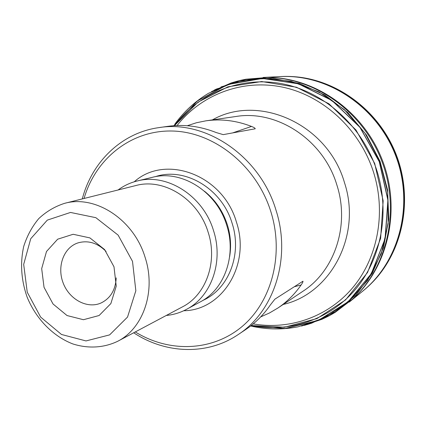 <?xml version="1.0" encoding="UTF-8"?>
<svg xmlns="http://www.w3.org/2000/svg" width="426" height="426" viewBox="0 0 426 426"><rect width="100%" height="100%" fill="white"/><g stroke="black" fill="none" stroke-linecap="round" stroke-linejoin="round"><path stroke-width="0.64" d="M311.725 323.153L335.283 311.891L355.87 295.021L372.287 273.231L383.501 247.549L388.752 219.289L387.607 190.017L380.061 161.39L366.514 135.069L347.77 112.555L324.963 95.067L299.441 83.491L272.661 78.283L246.074 79.524L221.025 86.925L246.047 79.534L272.629 78.293L299.409 83.501L324.932 95.083L347.738 112.565L366.482 135.085L380.029 161.401L387.58 190.028L388.72 219.299L383.475 247.559L372.26 273.242L355.843 295.032L335.257 311.901L311.694 323.164L307.21 324.569M216.727 88.89L214.092 90.206M174.942 124.019C184.027 111.505 195.209 101.266 208.484 93.31L234.124 82.271L262.203 78.091L291.118 81.291L319.095 91.947L344.315 109.61L365.05 133.274L379.859 161.47L387.719 192.328L388.15 223.794L381.233 253.79L367.574 280.436L348.228 302.162L324.569 317.844L298.131 326.801C282.939 329.772 267.784 329.649 252.655 326.428M251.803 326.247L250.914 326.044M251.399 326.156L285.644 328.478L319.09 320.134L348.74 301.32L371.648 273.274L385.29 238.304L387.985 199.672L379.209 161.236L359.784 126.937L331.763 100.238L298.136 83.634L262.336 78.384L227.777 84.497L197.462 100.898L173.739 125.707L197.504 100.877L227.878 84.486L262.496 78.416L298.338 83.741L331.982 100.451L359.97 127.267L379.316 161.678L387.969 200.193L385.115 238.848L371.302 273.78L348.228 301.725L318.446 320.379L284.909 328.531L250.632 325.981L284.903 328.521L318.435 320.373L348.212 301.714L371.275 273.774L385.083 238.848L387.932 200.199L379.284 161.688L359.943 127.289L331.955 100.472L298.322 83.768L262.485 78.437L227.878 84.502L197.504 100.882L173.744 125.707L197.51 100.893L227.878 84.518L262.48 78.464L298.307 83.794L331.934 100.504L359.911 127.31L379.247 161.704L387.894 200.204L385.045 238.842L371.243 273.764L348.191 301.699L318.424 320.357L284.903 328.51L250.637 325.975M286.671 76.414L293.088 76.621C336.599 79.156 379.22 110.632 396.292 155.16C413.406 199.672 402.799 251.58 372.164 282.582L367.531 287.033M82.298 198.91C91.835 162.008 121.538 132.832 158.653 127.662C205.625 119.626 259.961 156.06 275.952 210.029C291.57 258.044 274.131 311.512 238.113 334.623C207.073 355.619 165.474 353.82 133.695 332.781M158.653 127.662L167.487 126.389C183.723 124.083 199.986 126.144 216.286 132.577L223.219 134.632L255.217 128.796C255.254 128.21 254.018 127.422 251.494 126.421C236.302 120.542 221.089 118.678 205.849 120.84L196.397 122.763L187.291 125.729M238.113 334.623L245.53 329.66C255.201 323.18 263.492 314.92 270.398 304.883L274.866 299.18L302.955 281.208C303.174 281.623 302.556 282.885 301.107 284.989C294.611 294.313 286.826 302.023 277.747 308.11L269.44 313.003L260.685 316.896M135.298 331.929C168.595 352.6 211.525 351.754 241.547 326.971C271.522 302.268 284.392 254.817 270.861 211.701C256.628 165.916 214.661 132.305 173.11 131.043C131.474 129.637 95.568 158.563 84.06 198.473M183.744 310.74C222.138 310.437 250.93 264.77 236.393 221.962C222.899 174.617 165.331 153.807 134.238 181.795M166.284 315.464C173.441 314.782 180.198 312.737 186.561 309.324L200.225 301.928C224.411 289.478 236.686 255.573 226.723 225.306C216.717 191.492 181.428 169.452 152.38 177.317L137.279 180.965C130.271 182.685 123.875 185.688 118.103 189.969M186.561 309.324C211.28 296.613 223.783 261.74 213.501 230.541C203.165 195.683 166.96 172.919 137.279 180.965M117.619 341.322L182.424 306.885C205.982 295.005 217.931 261.905 208.16 232.292C198.356 199.23 163.93 177.69 135.835 185.544L64.635 203.324C95.365 194.671 133.764 219.486 145.058 257.213C156.267 291.006 143.413 328.361 117.619 341.322C103.774 347.941 88.091 348.772 72.883 343.952C52.845 336.247 35.891 318.696 27.051 296.922C21.162 279.903 20.054 263.05 23.728 246.372C27.062 235.887 32.072 226.632 38.75 218.618C46.274 211.552 54.901 206.456 64.635 203.324M113.992 266.782L104.546 249.503L89.902 237.9L73.139 234.279L57.664 239.199L46.503 251.489L41.684 268.625L44.027 287.289L53.037 303.983L67.047 315.549L83.453 319.713L99.109 315.512L110.866 303.568L116.234 286.15L113.992 266.782M132.507 261.356L118.135 235.131L95.855 217.675L70.498 212.446L47.307 220.12L30.731 238.73L23.686 264.392L27.243 292.209L40.64 317.098L61.477 334.474L86.015 340.933L109.626 334.884L127.539 317.061L135.841 290.761L132.507 261.356M106.063 251.415C97.437 242.905 88.097 240.062 78.043 242.873C63.655 247.426 56.743 266.644 63.181 283.05C69.379 299.553 87.373 309.207 101.111 302.961C110.467 298.322 115.505 289.957 116.218 277.864M264.977 78.432L265.249 78.379M280.292 76.589L280.414 76.584C327.621 74.087 376.903 106.553 395.573 155.437C414.413 204.256 399.519 261.356 362.771 291.096L349.315 302.05M265.276 78.437L265.542 78.384M279.578 76.621L280.878 76.552C328.036 74.065 377.26 106.489 395.903 155.309C414.722 204.065 399.844 261.095 363.138 290.804L362.127 291.624M322.743 318.451L323.882 317.945M350.278 301.214C387.346 269.914 401.947 210.987 382.463 160.469C363.133 109.892 312.849 75.876 264.36 77.425M233.549 82.655L232.362 83.049M307.167 324.388L308.605 323.989M301.502 326.071L321.752 319.378C330.097 315.501 331.071 314.745 335.347 312.231L352.893 298.86C387.644 266.868 400.541 209.773 381.669 160.772C362.904 111.734 315.112 77.937 267.879 77.425L266.841 77.415M218.149 88.395L216.813 89.055M174.447 125.659L198.09 102.107L227.926 86.819L261.67 81.536L296.427 87.218L328.947 103.795L355.971 130.01L374.688 163.456L383.16 200.832L380.62 238.4L367.553 272.475L345.529 299.957L316.917 318.611L284.52 327.227L251.191 325.544M174.468 125.659C198.58 93.118 240.802 75.578 283.05 83.933C325.208 92.32 363.474 127.278 377.308 172.013C390.189 213.82 380.743 260.116 354.693 290.26C328.505 320.379 288.327 333.01 251.207 325.533M289.004 81.249L289.323 81.249M279.547 76.621L281.373 76.531C328.478 74.049 377.638 106.42 396.255 155.176C415.046 203.857 400.184 260.813 363.516 290.495L362.1 291.645M277.747 308.11L302.993 291.219C334.548 270.893 349.959 225.492 336.939 185.219C323.643 139.957 277.129 109.541 235.913 116.495L205.849 120.84M366.472 281.256L366.791 280.915M290.212 81.457L289.749 81.419M212.382 119.898C258.47 93.459 327.706 123.79 344.48 182.626C362.015 235.562 330.523 293.849 283.237 304.436M253.23 323.882C289.286 330.203 327.796 317.184 352.707 287.704C377.479 258.183 386.254 213.501 373.82 173.137C360.444 129.925 323.787 95.956 283.098 87.25C242.33 78.586 201.184 94.652 177.078 125.526M202.755 300.463C228.528 289.329 242.41 254.413 232.085 223.187C221.85 188.377 184.517 166.614 155.24 176.71M229.619 256.777C231.414 246.132 230.652 235.445 227.34 224.72C222.883 211.024 215.247 199.847 204.437 191.194M232.639 132.912L251.494 126.421M301.107 284.989L294.297 286.741M263.082 77.452L280.297 76.589M352.893 298.86L352.132 299.563M211.482 91.595L231.004 83.017C239.801 80.317 241.031 80.226 245.893 79.231L267.879 77.425M304.372 325.357L311.694 323.164M293.088 76.621C336.769 79.177 379.364 110.68 396.398 155.117C413.481 199.538 402.916 251.452 372.164 282.582M366.408 281.346L366.722 281.011M290.101 81.43L289.643 81.393"/></g></svg>
